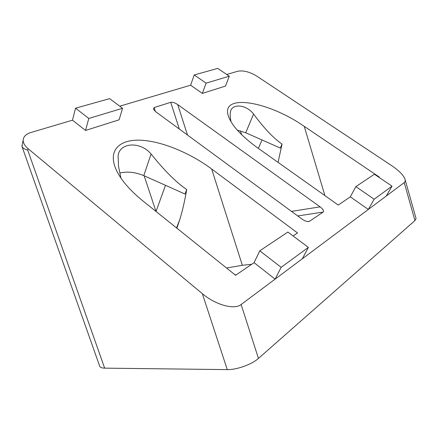 <?xml version="1.0" encoding="UTF-8"?>
<svg xmlns="http://www.w3.org/2000/svg" width="438" height="438" viewBox="0 0 438 438"><rect width="100%" height="100%" fill="white"/><g stroke="black" fill="none" stroke-linecap="round" stroke-linejoin="round"><path stroke-width="0.66" d="M120.932 178.08L118.578 166.654L118.09 156.18C119.114 142.432 140.242 140.97 151.083 153.984L143.779 175.611L184.978 194.023L186.714 189.506C176.35 182.558 164.474 170.721 151.083 153.984M119.853 173.005C127.239 171.269 135.211 172.134 143.779 175.611M176.881 228.187L179.881 219.312C182.515 210.629 184.792 200.692 186.714 189.506M144.146 175.775L155.983 211.423M231.089 121.846C230.158 117.915 229.955 114.592 230.476 111.876C231.625 103.445 245.899 104.063 253.569 114.028L245.745 132.752L280.271 148.049L282.067 144.113C273.531 138.26 264.032 128.23 253.569 114.028M237.297 130.152L245.745 132.752M99.661 366.113L99.711 366.245C100.225 367.455 101.868 368.084 104.644 368.139L227.267 369.617C236.662 369.891 251.927 364.389 258.447 358.421L241.13 304.519L368.32 209.446L374.145 199.23L355.88 186.615L350.296 196.843L338.262 205.072L257.588 147.847C241.541 136.158 231.839 125.651 228.488 116.333C220.068 93.179 267.448 100.724 304.251 126.368L379.264 177.029L378.897 177.28M278.048 162.361L282.067 144.113M241.13 304.519C234.407 310.104 215.474 304.875 202.334 293.663L28.059 148.674C24.818 145.914 23.192 143.106 23.181 140.253C23.411 136.623 25.973 134.044 30.874 132.511L72.478 120.193L85.547 130.447L119.109 119.804L122.541 108.29L109.653 98.638L75.55 108.186L72.478 120.193M254.073 262.652L275.086 279.137L281.158 267.333L259.8 250.804L254.073 262.652L235.6 275.283L142.668 200.741C128.12 188.822 118.862 177.434 114.887 166.577C108.848 149.281 120.412 139.235 140.976 140.215C161.617 141.228 189.638 152.654 211.653 168.991L297.517 232.939L293.088 235.967M350.296 196.843L368.32 209.446L404.23 182.597C405.194 181.858 405.446 180.724 404.986 179.202C403.447 175.151 399.013 170.634 391.681 165.646L256.827 76.135C249.704 71.848 243.342 70.222 237.741 71.246L226.774 74.493M202.356 93.409L225.499 86.067L229.282 76.19L217.73 68.383L194.226 74.964L190.618 85.202L202.356 93.409L206.095 83.16L194.226 74.964M119.744 106.193L190.618 85.202M307.657 221.562L309.518 221.289L323.129 212.085C324.136 210.957 323.124 209.216 320.101 206.862L177.713 104.583L187.497 135.041M309.518 221.289L309.376 221.376C307.558 221.951 305.029 221.135 301.793 218.94L155.687 111.695L153.382 109.084L154.127 107.556L170.721 102.322C172.605 101.999 174.937 102.749 177.713 104.583M258.447 358.421L414.95 220.577L416.051 218.447L405.062 179.471M236.241 274.85L234.85 274.681M355.88 186.615L374.402 174.242L392.015 186.145L374.145 199.23M259.8 250.804L287.859 232.052L308.363 247.404L302.324 258.776M226.545 268.023L242.329 265.291L251.658 264.306M386.283 196.016L392.015 186.145M281.158 267.333L308.363 247.404M240.413 130.88L241.579 134.641M22.223 144.71L22.048 146.604C22.628 147.989 24.523 149.166 27.742 150.124L104.644 368.139M85.547 130.447L88.799 118.441L75.55 108.186M88.799 118.441L122.541 108.29M206.095 83.16L229.282 76.19M156.037 211.466L165.498 185.318M304.251 126.368L324.903 195.594M258.343 148.389L262.017 139.963M211.653 168.991L242.329 265.291M227.267 369.617L202.334 293.663M28.059 148.674L27.742 150.124M414.95 220.577L404.23 182.597M154.127 107.556L155.408 111.487M297.725 215.95L323.129 212.085M291.494 211.379L320.101 206.862M170.721 102.322L179.334 129.051M179.881 219.312L176.541 227.913M22.048 146.604L99.711 366.245M23.181 140.253L21.916 146.122M307.925 221.584L309.376 221.376"/></g></svg>
